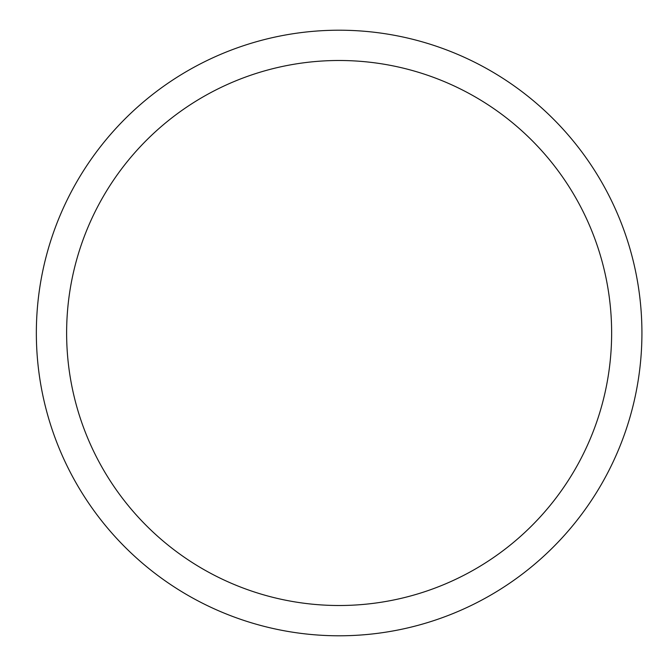 <?xml version="1.0" encoding="UTF-8"?>
<svg xmlns="http://www.w3.org/2000/svg" width="666" height="666" viewBox="0 0 666 666"><rect width="100%" height="100%" fill="white"/><g stroke="black" fill="none" stroke-linecap="round" stroke-linejoin="round"><path stroke-width="1" d="M66.625 333A272.502 272.502 0 0 1 475.382 97.003A272.502 272.502 0 0 1 475.382 568.997A272.502 272.502 0 0 1 66.625 333M36.347 333A302.78 302.78 0 0 1 490.526 70.779A302.78 302.78 0 0 1 490.526 595.221A302.78 302.78 0 0 1 36.347 333"/></g></svg>
